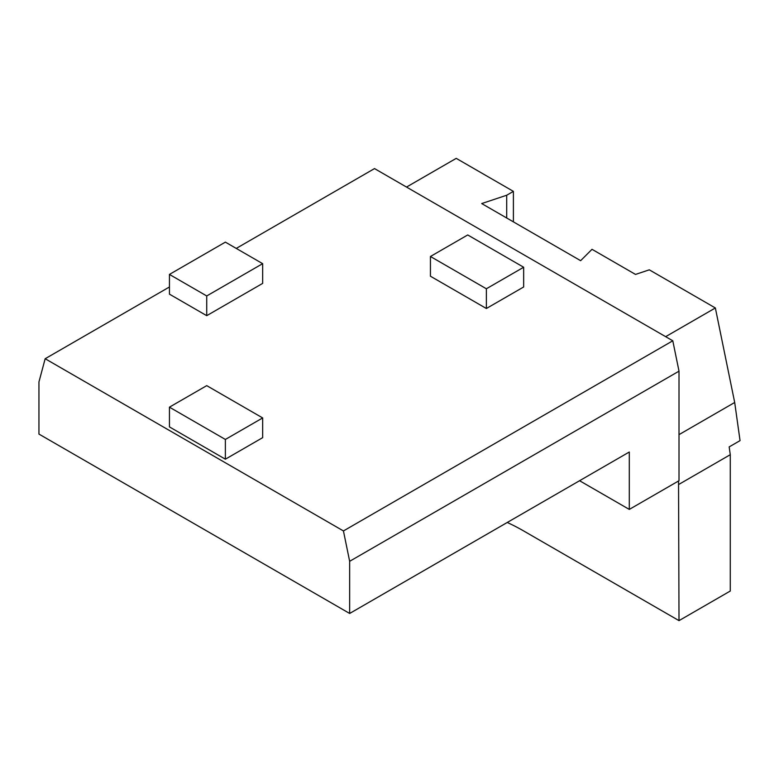 <?xml version="1.0" encoding="UTF-8"?>
<svg xmlns="http://www.w3.org/2000/svg" width="779" height="779" viewBox="0 0 779 779"><rect width="100%" height="100%" fill="white"/><g stroke="black" fill="none" stroke-linecap="round" stroke-linejoin="round"><path stroke-width="1.17" d="M507.246 522.475A219.707 126.85 60 0 1 523.654 530.947L679.006 620.639L678.538 480.984M506.701 217.993L506.701 195.237L513.4 191.371L456.231 158.361L406.511 187.067M679.006 620.639L730.274 591.037L730.274 454.702L729.173 446.903L740.05 440.622L734.694 402.48L715.356 307.968L649.296 269.826L635.508 274.422L592.011 249.309L580.637 260.683L481.704 203.562L506.701 195.237M513.4 191.371L513.4 221.859M236.251 248.413L374.514 168.585L672.793 340.793L679.006 371.164L679.006 480.721L629.296 509.417L579.576 480.721M730.274 454.702L679.006 484.304M715.356 307.968L665.646 336.674M734.694 402.48L679.006 434.643M45.163 358.729L343.442 530.947L349.654 561.308L349.654 613.462L38.95 434.078L38.95 381.924L45.163 358.729L169.442 286.984M262.659 437.662L225.374 459.191L169.442 426.902L169.442 407.164L206.727 385.644L262.659 417.933L262.659 437.662M262.659 283.39L206.727 315.68L169.442 294.15L169.442 274.422L225.374 242.133L262.659 263.662L262.659 283.39M523.654 286.984L486.369 308.503L430.436 276.214L430.436 256.486L467.721 234.956L523.654 267.246L523.654 286.984M343.442 530.947L672.793 340.793M349.654 561.308L679.006 371.164M629.296 509.417L629.296 452.015L349.654 613.462M523.654 267.246L486.369 288.775L486.369 308.503M486.369 288.775L430.436 256.486M262.659 263.662L206.727 295.952L206.727 315.68M206.727 295.952L169.442 274.422M262.659 417.933L225.374 439.453L225.374 459.191M225.374 439.453L169.442 407.164"/></g></svg>
